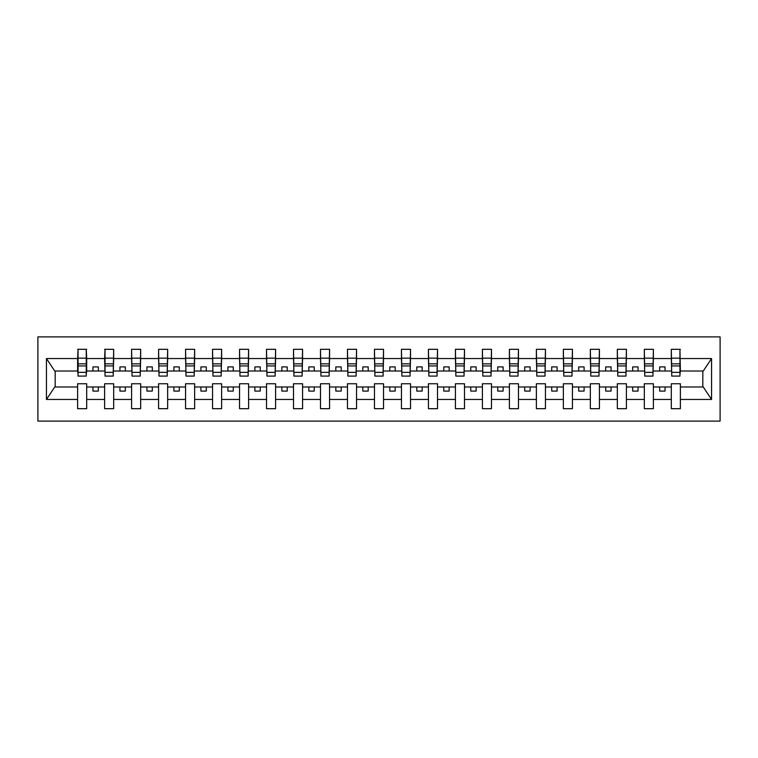 <?xml version="1.0" encoding="UTF-8"?>
<svg xmlns="http://www.w3.org/2000/svg" width="758" height="758" viewBox="0 0 758 758"><rect width="100%" height="100%" fill="white"/><g stroke="black" fill="none" stroke-linecap="round" stroke-linejoin="round"><path stroke-width="1.14" d="M37.9 421.097L720.1 421.097L720.1 336.903L37.9 336.903L37.9 421.097M679.945 374.253L680.381 371.013L703.263 371.013L711.554 358.543L711.554 399.457L680.381 399.457L680.381 383.747L671.313 383.747L671.313 386.987L653.387 386.987L653.387 383.747L644.328 383.747L644.328 386.987L626.402 386.987L626.402 383.747L617.334 383.747L617.334 386.987L599.417 386.987L599.417 383.747L590.349 383.747L590.349 386.987L572.432 386.987L572.432 383.747L563.365 383.747L563.365 386.987L545.447 386.987L545.447 383.747L536.38 383.747L536.38 386.987L518.463 386.987L518.463 383.747L509.395 383.747L509.395 386.987L491.478 386.987L491.478 383.747L482.41 383.747L482.41 386.987L464.493 386.987L464.493 383.747L455.425 383.747L455.425 386.987L437.508 386.987L437.508 383.747L428.441 383.747L428.441 386.987L410.523 386.987L410.523 383.747L401.456 383.747L401.456 386.987L383.529 386.987L383.529 383.747L374.471 383.747L374.471 386.987L356.544 386.987L356.544 383.747L347.477 383.747L347.477 386.987L329.559 386.987L329.559 383.747L320.492 383.747L320.492 386.987L302.575 386.987L302.575 383.747L293.507 383.747L293.507 386.987L275.59 386.987L275.59 383.747L266.522 383.747L266.522 386.987L248.605 386.987L248.605 383.747L239.537 383.747L239.537 386.987L221.62 386.987L221.62 383.747L212.553 383.747L212.553 386.987L194.635 386.987L194.635 383.747L185.568 383.747L185.568 386.987L167.651 386.987L167.651 383.747L158.583 383.747L158.583 386.987L140.666 386.987L140.666 383.747L131.598 383.747L131.598 386.987L113.672 386.987L113.672 383.747L104.613 383.747L104.613 386.987L86.687 386.987L86.687 383.747L77.619 383.747L77.619 386.987L54.737 386.987L46.446 399.457L46.446 358.543L54.737 371.013L77.619 371.013L77.619 358.543L46.446 358.543M680.381 399.457L680.381 408.685L671.313 408.685L671.313 386.987M671.313 399.457L653.387 399.457L653.387 408.685L644.328 408.685L644.328 386.987M653.387 399.457L653.387 386.987M644.328 399.457L626.402 399.457L626.402 408.685L617.334 408.685L617.334 386.987M626.402 399.457L626.402 386.987M617.334 399.457L599.417 399.457L599.417 408.685L590.349 408.685L590.349 386.987M599.417 399.457L599.417 386.987M590.349 399.457L572.432 399.457L572.432 408.685L563.365 408.685L563.365 386.987M572.432 399.457L572.432 386.987M563.365 399.457L545.447 399.457L545.447 408.685L536.38 408.685L536.38 386.987M545.447 399.457L545.447 386.987M536.38 399.457L518.463 399.457L518.463 408.685L509.395 408.685L509.395 386.987M518.463 399.457L518.463 386.987M509.395 399.457L491.478 399.457L491.478 408.685L482.41 408.685L482.41 386.987M491.478 399.457L491.478 386.987M482.41 399.457L464.493 399.457L464.493 408.685L455.425 408.685L455.425 386.987M464.493 399.457L464.493 386.987M455.425 399.457L437.508 399.457L437.508 408.685L428.441 408.685L428.441 386.987M437.508 399.457L437.508 386.987M428.441 399.457L410.523 399.457L410.523 408.685L401.456 408.685L401.456 386.987M410.523 399.457L410.523 386.987M401.456 399.457L383.529 399.457L383.529 408.685L374.471 408.685L374.471 386.987M383.529 399.457L383.529 386.987M374.471 399.457L356.544 399.457L356.544 408.685L347.477 408.685L347.477 386.987M356.544 399.457L356.544 386.987M347.477 399.457L329.559 399.457L329.559 408.685L320.492 408.685L320.492 386.987M329.559 399.457L329.559 386.987M320.492 399.457L302.575 399.457L302.575 408.685L293.507 408.685L293.507 386.987M302.575 399.457L302.575 386.987M293.507 399.457L275.59 399.457L275.59 408.685L266.522 408.685L266.522 386.987M275.59 399.457L275.59 386.987M266.522 399.457L248.605 399.457L248.605 408.685L239.537 408.685L239.537 386.987M248.605 399.457L248.605 386.987M239.537 399.457L221.62 399.457L221.62 408.685L212.553 408.685L212.553 386.987M221.62 399.457L221.62 386.987M212.553 399.457L194.635 399.457L194.635 408.685L185.568 408.685L185.568 386.987M194.635 399.457L194.635 386.987M185.568 399.457L167.651 399.457L167.651 408.685L158.583 408.685L158.583 386.987M167.651 399.457L167.651 386.987M158.583 399.457L140.666 399.457L140.666 408.685L131.598 408.685L131.598 386.987M140.666 399.457L140.666 386.987M131.598 399.457L113.672 399.457L113.672 408.685L104.613 408.685L104.613 386.987M113.672 399.457L113.672 386.987M671.74 372.358L679.945 372.358L679.945 376.082L671.74 376.082L671.313 349.315L671.313 358.543L653.387 358.543L652.96 374.253M671.74 374.253L671.313 358.543M644.755 372.358L652.96 372.358L652.96 376.082L644.755 376.082L644.328 349.315L644.328 358.543L626.402 358.543L625.975 374.253M644.755 374.253L644.328 358.543M617.77 372.358L625.975 372.358L625.975 376.082L617.77 376.082L617.334 349.315L617.334 358.543L599.417 358.543L598.991 374.253M617.77 374.253L617.334 358.543M590.785 372.358L598.991 372.358L598.991 376.082L590.785 376.082L590.349 349.315L590.349 358.543L572.432 358.543L572.006 374.253M590.785 374.253L590.349 358.543M563.8 372.358L572.006 372.358L572.006 376.082L563.8 376.082L563.365 349.315L563.365 358.543L545.447 358.543L545.021 374.253M563.8 374.253L563.365 358.543M536.816 372.358L545.021 372.358L545.021 376.082L536.816 376.082L536.38 349.315L536.38 358.543L518.463 358.543L518.027 374.253M536.816 374.253L536.38 358.543M509.831 372.358L518.027 372.358L518.027 376.082L509.831 376.082L509.395 349.315L509.395 358.543L491.478 358.543L491.042 374.253M509.831 374.253L509.395 358.543M482.837 372.358L491.042 372.358L491.042 376.082L482.837 376.082L482.41 349.315L482.41 358.543L464.493 358.543L464.057 374.253M482.837 374.253L482.41 358.543M455.852 372.358L464.057 372.358L464.057 376.082L455.852 376.082L455.425 349.315L455.425 358.543L437.508 358.543L437.072 374.253M455.852 374.253L455.425 358.543M428.867 372.358L437.072 372.358L437.072 376.082L428.867 376.082L428.441 349.315L428.441 358.543L410.523 358.543L410.087 374.253M428.867 374.253L428.441 358.543M401.882 372.358L410.087 372.358L410.087 376.082L401.882 376.082L401.456 349.315L401.456 358.543L383.529 358.543L383.103 374.253M401.882 374.253L401.456 358.543M374.897 372.358L383.103 372.358L383.103 376.082L374.897 376.082L374.471 349.315L374.471 358.543L356.544 358.543L356.118 374.253M374.897 374.253L374.471 358.543M347.913 372.358L356.118 372.358L356.118 376.082L347.913 376.082L347.477 349.315L347.477 358.543L329.559 358.543L329.133 374.253M347.913 374.253L347.477 358.543M320.928 372.358L329.133 372.358L329.133 376.082L320.928 376.082L320.492 349.315L320.492 358.543L302.575 358.543L302.148 374.253M320.928 374.253L320.492 358.543M293.943 372.358L302.148 372.358L302.148 376.082L293.943 376.082L293.507 349.315L293.507 358.543L275.59 358.543L275.163 374.253M293.943 374.253L293.507 358.543M266.958 372.358L275.163 372.358L275.163 376.082L266.958 376.082L266.522 349.315L266.522 358.543L248.605 358.543L248.169 374.253M266.958 374.253L266.522 358.543M239.973 372.358L248.169 372.358L248.169 376.082L239.973 376.082L239.537 349.315L239.537 358.543L221.62 358.543L221.184 374.253M239.973 374.253L239.537 358.543M212.979 372.358L221.184 372.358L221.184 376.082L212.979 376.082L212.553 349.315L212.553 358.543L194.635 358.543L194.2 374.253M212.979 374.253L212.553 358.543M185.994 372.358L194.2 372.358L194.2 376.082L185.994 376.082L185.568 349.315L185.568 358.543L167.651 358.543L167.215 374.253M185.994 374.253L185.568 358.543M159.009 372.358L167.215 372.358L167.215 376.082L159.009 376.082L158.583 349.315L158.583 358.543L140.666 358.543L140.23 374.253M159.009 374.253L158.583 358.543M132.025 372.358L140.23 372.358L140.23 376.082L132.025 376.082L131.598 349.315L131.598 358.543L113.672 358.543L113.245 374.253M132.025 374.253L131.598 358.543M105.04 372.358L113.245 372.358L113.245 376.082L105.04 376.082L105.04 349.315L104.613 358.543L86.687 358.543L86.26 349.315L86.26 376.082L78.055 376.082L78.055 365.943L86.26 365.943M105.04 374.253L104.613 358.543M104.613 399.457L86.687 399.457L86.687 408.685L77.619 408.685L77.619 386.987M86.687 399.457L86.687 386.987M78.055 365.943L78.055 349.315L77.619 358.543M77.619 371.013L78.055 374.253M680.381 371.013L679.945 349.315L679.945 372.358M644.328 349.315L653.387 349.315L653.387 358.543M617.334 349.315L626.402 349.315L626.402 358.543M590.349 349.315L599.417 349.315L599.417 358.543M563.365 349.315L572.432 349.315L572.432 358.543M536.38 349.315L545.447 349.315L545.447 358.543M509.395 349.315L518.463 349.315L518.463 358.543M482.41 349.315L491.478 349.315L491.478 358.543M455.425 349.315L464.493 349.315L464.493 358.543M428.441 349.315L437.508 349.315L437.508 358.543M401.456 349.315L410.523 349.315L410.523 358.543M374.471 349.315L383.529 349.315L383.529 358.543M347.477 349.315L356.544 349.315L356.544 358.543M320.492 349.315L329.559 349.315L329.559 358.543M293.507 349.315L302.575 349.315L302.575 358.543M266.522 349.315L275.59 349.315L275.59 358.543M239.537 349.315L248.605 349.315L248.605 358.543M212.553 349.315L221.62 349.315L221.62 358.543M185.568 349.315L194.635 349.315L194.635 358.543M158.583 349.315L167.651 349.315L167.651 358.543M131.598 349.315L140.666 349.315L140.666 358.543M104.613 349.315L113.672 349.315L113.672 358.543M711.554 358.543L680.381 358.543M77.619 399.457L46.446 399.457M77.619 349.315L86.687 349.315M671.313 349.315L680.381 349.315M671.313 371.013L665.05 371.013L665.05 366.91L659.65 366.91L659.65 371.013L665.05 371.013M659.65 371.013L653.387 371.013M659.65 386.987L659.65 391.09L665.05 391.09L665.05 386.987M644.328 371.013L638.065 371.013L638.065 366.91L632.665 366.91L632.665 371.013L638.065 371.013M632.665 371.013L626.402 371.013M632.665 386.987L632.665 391.09L638.065 391.09L638.065 386.987M617.334 371.013L611.081 371.013L611.081 366.91L605.68 366.91L605.68 371.013L611.081 371.013M605.68 371.013L599.417 371.013M605.68 386.987L605.68 391.09L611.081 391.09L611.081 386.987M590.349 371.013L584.096 371.013L584.096 366.91L578.695 366.91L578.695 371.013L584.096 371.013M578.695 371.013L572.432 371.013M578.695 386.987L578.695 391.09L584.096 391.09L584.096 386.987M563.365 371.013L557.102 371.013L557.102 366.91L551.71 366.91L551.71 371.013L557.102 371.013M551.71 371.013L545.447 371.013M551.71 386.987L551.71 391.09L557.102 391.09L557.102 386.987M536.38 371.013L530.117 371.013L530.117 366.91L524.726 366.91L524.726 371.013L530.117 371.013M524.726 371.013L518.463 371.013M524.726 386.987L524.726 391.09L530.117 391.09L530.117 386.987M509.395 371.013L503.132 371.013L503.132 366.91L497.741 366.91L497.741 371.013L503.132 371.013M497.741 371.013L491.478 371.013M497.741 386.987L497.741 391.09L503.132 391.09L503.132 386.987M482.41 371.013L476.147 371.013L476.147 366.91L470.756 366.91L470.756 371.013L476.147 371.013M470.756 371.013L464.493 371.013M470.756 386.987L470.756 391.09L476.147 391.09L476.147 386.987M455.425 371.013L449.162 371.013L449.162 366.91L443.762 366.91L443.762 371.013L449.162 371.013M443.762 371.013L437.508 371.013M443.762 386.987L443.762 391.09L449.162 391.09L449.162 386.987M428.441 371.013L422.178 371.013L422.178 366.91L416.777 366.91L416.777 371.013L422.178 371.013M416.777 371.013L410.523 371.013M416.777 386.987L416.777 391.09L422.178 391.09L422.178 386.987M401.456 371.013L395.193 371.013L395.193 366.91L389.792 366.91L389.792 371.013L395.193 371.013M389.792 371.013L383.529 371.013M389.792 386.987L389.792 391.09L395.193 391.09L395.193 386.987M374.471 371.013L368.208 371.013L368.208 366.91L362.807 366.91L362.807 371.013L368.208 371.013M362.807 371.013L356.544 371.013M362.807 386.987L362.807 391.09L368.208 391.09L368.208 386.987M347.477 371.013L341.223 371.013L341.223 366.91L335.822 366.91L335.822 371.013L341.223 371.013M335.822 371.013L329.559 371.013M335.822 386.987L335.822 391.09L341.223 391.09L341.223 386.987M320.492 371.013L314.238 371.013L314.238 366.91L308.838 366.91L308.838 371.013L314.238 371.013M308.838 371.013L302.575 371.013M308.838 386.987L308.838 391.09L314.238 391.09L314.238 386.987M293.507 371.013L287.244 371.013L287.244 366.91L281.853 366.91L281.853 371.013L287.244 371.013M281.853 371.013L275.59 371.013M281.853 386.987L281.853 391.09L287.244 391.09L287.244 386.987M266.522 371.013L260.259 371.013L260.259 366.91L254.868 366.91L254.868 371.013L260.259 371.013M254.868 371.013L248.605 371.013M254.868 386.987L254.868 391.09L260.259 391.09L260.259 386.987M239.537 371.013L233.274 371.013L233.274 366.91L227.883 366.91L227.883 371.013L233.274 371.013M227.883 371.013L221.62 371.013M227.883 386.987L227.883 391.09L233.274 391.09L233.274 386.987M212.553 371.013L206.29 371.013L206.29 366.91L200.898 366.91L200.898 371.013L206.29 371.013M200.898 371.013L194.635 371.013M200.898 386.987L200.898 391.09L206.29 391.09L206.29 386.987M185.568 371.013L179.305 371.013L179.305 366.91L173.904 366.91L173.904 371.013L179.305 371.013M173.904 371.013L167.651 371.013M173.904 386.987L173.904 391.09L179.305 391.09L179.305 386.987M158.583 371.013L152.32 371.013L152.32 366.91L146.919 366.91L146.919 371.013L152.32 371.013M146.919 371.013L140.666 371.013M146.919 386.987L146.919 391.09L152.32 391.09L152.32 386.987M131.598 371.013L125.335 371.013L125.335 366.91L119.935 366.91L119.935 371.013L125.335 371.013M119.935 371.013L113.672 371.013M119.935 386.987L119.935 391.09L125.335 391.09L125.335 386.987M104.613 371.013L98.35 371.013L98.35 366.91L92.95 366.91L92.95 371.013L98.35 371.013M92.95 371.013L86.687 371.013L86.687 358.543M92.95 386.987L92.95 391.09L98.35 391.09L98.35 386.987M86.687 371.013L86.26 374.253M711.554 399.457L703.263 386.987L680.381 386.987M55.173 371.013L55.173 386.987M702.827 386.987L702.827 371.013M78.055 363.84L86.26 363.84M113.672 349.315L113.245 372.358M105.04 365.943L113.245 365.943M105.04 363.84L113.245 363.84M140.666 349.315L140.23 372.358M132.025 365.943L140.23 365.943M132.025 363.84L140.23 363.84M167.651 349.315L167.215 372.358M159.009 365.943L167.215 365.943M159.009 363.84L167.215 363.84M194.635 349.315L194.2 372.358M185.994 365.943L194.2 365.943M185.994 363.84L194.2 363.84M221.62 349.315L221.184 372.358M212.979 365.943L221.184 365.943M212.979 363.84L221.184 363.84M248.605 349.315L248.169 372.358M239.973 365.943L248.169 365.943M239.973 363.84L248.169 363.84M275.59 349.315L275.163 372.358M266.958 365.943L275.163 365.943M266.958 363.84L275.163 363.84M302.575 349.315L302.148 372.358M293.943 365.943L302.148 365.943M293.943 363.84L302.148 363.84M329.559 349.315L329.133 372.358M320.928 365.943L329.133 365.943M320.928 363.84L329.133 363.84M356.544 349.315L356.118 372.358M347.913 365.943L356.118 365.943M347.913 363.84L356.118 363.84M383.529 349.315L383.103 372.358M374.897 365.943L383.103 365.943M374.897 363.84L383.103 363.84M410.523 349.315L410.087 372.358M401.882 365.943L410.087 365.943M401.882 363.84L410.087 363.84M437.508 349.315L437.072 372.358M428.867 365.943L437.072 365.943M428.867 363.84L437.072 363.84M464.493 349.315L464.057 372.358M455.852 365.943L464.057 365.943M455.852 363.84L464.057 363.84M491.478 349.315L491.042 372.358M482.837 365.943L491.042 365.943M482.837 363.84L491.042 363.84M518.463 349.315L518.027 372.358M509.831 365.943L518.027 365.943M509.831 363.84L518.027 363.84M545.447 349.315L545.021 372.358M536.816 365.943L545.021 365.943M536.816 363.84L545.021 363.84M572.432 349.315L572.006 372.358M563.8 365.943L572.006 365.943M563.8 363.84L572.006 363.84M599.417 349.315L598.991 372.358M590.785 365.943L598.991 365.943M590.785 363.84L598.991 363.84M626.402 349.315L625.975 372.358M617.77 365.943L625.975 365.943M617.77 363.84L625.975 363.84M653.387 349.315L652.96 372.358M644.755 365.943L652.96 365.943M644.755 363.84L652.96 363.84M671.74 365.943L679.945 365.943M671.74 363.84L679.945 363.84M78.055 372.358L86.26 372.358M78.055 358.164L86.26 358.164M105.04 358.164L113.245 358.164M132.025 358.164L140.23 358.164M159.009 358.164L167.215 358.164M185.994 358.164L194.2 358.164M212.979 358.164L221.184 358.164M239.973 358.164L248.169 358.164M266.958 358.164L275.163 358.164M293.943 358.164L302.148 358.164M320.928 358.164L329.133 358.164M347.913 358.164L356.118 358.164M374.897 358.164L383.103 358.164M401.882 358.164L410.087 358.164M428.867 358.164L437.072 358.164M455.852 358.164L464.057 358.164M482.837 358.164L491.042 358.164M509.831 358.164L518.027 358.164M536.816 358.164L545.021 358.164M563.8 358.164L572.006 358.164M590.785 358.164L598.991 358.164M617.77 358.164L625.975 358.164M644.755 358.164L652.96 358.164M671.74 358.164L679.945 358.164"/></g></svg>
